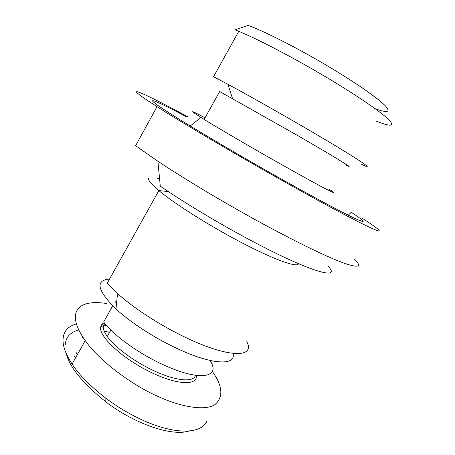 <?xml version="1.0" encoding="UTF-8"?>
<svg xmlns="http://www.w3.org/2000/svg" width="455" height="455" viewBox="0 0 455 455"><rect width="100%" height="100%" fill="white"/><g stroke="black" fill="none" stroke-linecap="round" stroke-linejoin="round"><path stroke-width="0.68" d="M206.724 421.353C202.276 432.239 179.793 436.419 144.536 421.012C130.687 414.823 117.799 407.231 105.861 398.233C90.272 386.141 79.011 374.755 72.089 364.074C65.56 353.996 62.557 345.612 63.074 338.924C63.689 331.206 68.148 326.207 76.463 323.92M189.183 431.004C171.529 436.794 133.622 423.315 105.81 401.839C82.747 383.212 69.581 367.174 66.316 353.728M195.457 375.312C193.836 382.496 176.438 381.21 154.62 371.087C134.942 362.163 114.774 347.284 107.278 336.495C104.167 332.082 102.898 328.51 103.478 325.791L104.747 323.368M196.389 375.443C197.754 385.277 178.969 385.3 153.818 373.635C124.289 360.445 97.438 335.807 100.856 326.548L101.988 324.261L104.161 322.623M209.954 360.434C221.534 377.639 199.734 381.887 162.782 364.535C138.383 353.376 113.164 335.022 103.672 321.981L112.709 305.862M233.011 353.433C236.39 365.934 211.831 365.075 176.125 348.064C153.864 337.621 130.204 322.18 115.991 308.996C97.148 290.284 94.998 280.303 109.547 279.057M246.781 341.688C255.556 357.886 229.007 358.364 185.515 337.405C160.444 325.501 133.582 308.098 117.532 293.566L107.243 283.186L158.846 190.582C150.895 183.877 147.556 179.674 148.836 177.973M328.186 266.26C341.449 280.399 311.624 272.613 253.253 241.719C220.971 224.719 184.628 202.93 160.279 186.106L157.908 161.258C187.011 180.658 231.18 206.9 269.821 227.602C304.583 246.104 329.79 258.121 345.43 263.661C359.279 268.2 362.169 266.602 354.087 258.867M187.551 116.673C141.63 91.756 115.979 80.444 157.032 106.663C183.848 123.862 242.993 158.704 293.532 186.868C332.992 208.89 362.749 224.474 373.76 229.206C384.68 233.87 378.48 228.711 362.163 218.167M348.274 215.187L351.237 212.275C364.887 221.227 366.872 223.621 357.198 219.464C346.63 214.726 321.059 201.252 288.22 182.91C246.724 159.762 198.408 131.381 173.975 115.934C137.609 93.019 151.379 98.052 186.999 117.077M205.029 117.788C194.729 112.3 190.816 110.531 193.29 112.476L204.107 119.432C219.765 129.072 253.566 148.785 282.811 165.273C323.789 188.421 343.218 198.238 329.34 189.377M204.107 119.432L219.697 91.518L299.418 136.534C339.129 159.54 358.039 171.41 345.152 164.784M375.091 108.654C387.529 113.176 390.999 112.283 385.487 105.992C378.367 98.752 362.675 87.587 338.418 72.504C305.743 52.325 265.965 31.731 248.123 25.429L234.985 29.825L238.767 31.332L213.566 76.685L227.915 84.306C249.306 95.846 281.474 114 308.962 130.073C357.107 158.186 378.048 172.286 361.725 164.403M238.767 31.332C259.481 39.71 301.5 61.954 336.126 83.151C363.778 100.197 381.449 112.493 389.139 120.052C394.934 126.484 390.68 126.854 376.365 121.161M157.032 106.663L135.618 145.725L157.908 161.258M116.565 303.28L115.121 301.563M212.337 371.434L212.872 372.218C222.74 386.358 223.433 397.158 214.948 404.62C205.245 411.064 181.369 407.162 158.619 396.72C132.928 385.726 99.099 360.735 85.227 340.579C65.361 312.585 77.043 298.855 106.538 303.502M101.761 324.551L106.766 325.763M65.207 345.015C65.742 337.2 70.275 332.173 78.795 329.932M104.161 330.978L109.581 332.412M77.31 354.741L76.355 352.773L78.158 353.222M82.258 336.188L81.815 336.984L83.623 338.281M74.501 356.094L75.45 358.068M298.548 263.712C297.547 267.978 274.064 259.714 240.621 242.1C209.084 225.623 173.998 203.385 158.846 190.582L168.35 191.566M155.911 177.814L159.586 178.804M105.861 398.233L105.81 401.839M361.435 219.378L360.536 220.88M232.516 98.536L227.915 84.306M200.922 117.464L190.264 126.001M115.991 308.996L117.532 293.566M110.883 330.091L107.278 336.495M103.478 325.791L100.856 326.548M72.089 364.074L85.227 340.579"/></g></svg>
